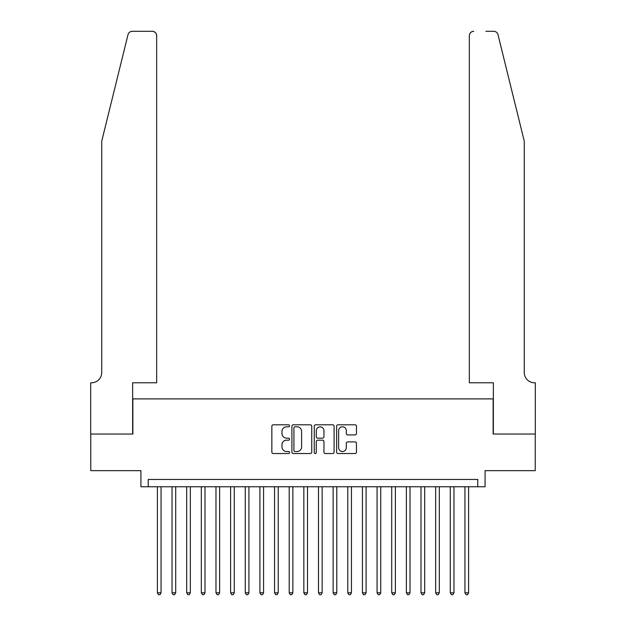 <?xml version="1.0" encoding="UTF-8"?>
<svg xmlns="http://www.w3.org/2000/svg" width="626" height="626" viewBox="0 0 626 626"><rect width="100%" height="100%" fill="white"/><g stroke="black" fill="none" stroke-linecap="round" stroke-linejoin="round"><path stroke-width="0.94" d="M289.572 425.797A1.009 1.009 0 0 0 288.563 424.796L273.288 424.796A1.44 1.44 0 0 0 271.848 426.228L271.848 452.105A1.44 1.44 0 0 0 273.288 453.545L288.563 453.545A1.009 1.009 0 0 0 289.572 452.535A1.009 1.009 0 0 0 288.563 451.534L286.583 451.534A4.601 4.601 0 0 1 281.982 446.933L281.982 444.773A4.601 4.601 0 0 1 286.583 440.172L288.563 440.172A1.009 1.009 0 0 0 289.572 439.17A1.009 1.009 0 0 0 288.563 438.161L286.583 438.161A4.601 4.601 0 0 1 281.982 433.56L281.982 431.408A4.601 4.601 0 0 1 286.583 426.807L288.563 426.807A1.009 1.009 0 0 0 289.572 425.797M355.012 434.929A1.44 1.44 0 0 0 356.452 433.489L356.452 426.228A1.44 1.44 0 0 0 355.012 424.796L338.048 424.796A1.44 1.44 0 0 0 336.608 426.228L336.608 452.105A1.44 1.44 0 0 0 338.048 453.545L355.012 453.545A1.44 1.44 0 0 0 356.452 452.105L356.452 443.333A1.44 1.44 0 0 0 355.012 441.901L347.751 441.901A1.44 1.44 0 0 0 346.311 443.333L346.311 447.684A3.842 3.842 0 0 1 342.469 451.534A3.842 3.842 0 0 1 338.627 447.684L338.627 430.649A3.842 3.842 0 0 1 342.469 426.807A3.842 3.842 0 0 1 346.311 430.649L346.311 433.489A1.44 1.44 0 0 0 347.751 434.929L355.012 434.929M477.755 486.762L485.08 486.762L485.08 470.658L535.238 470.658L535.238 434.045L493.139 434.045L493.139 398.895L132.861 398.895L132.861 434.045L90.762 434.045L90.762 470.658L140.92 470.658L140.92 486.762L477.755 486.762L477.755 479.446L148.245 479.446L148.245 486.762M311.74 426.228A1.44 1.44 0 0 0 310.308 424.796L293.344 424.796A1.44 1.44 0 0 0 291.904 426.228L291.904 452.105A1.44 1.44 0 0 0 293.344 453.545L310.308 453.545A1.44 1.44 0 0 0 311.74 452.105L311.74 426.228M315.692 424.796L332.656 424.796A1.44 1.44 0 0 1 334.096 426.228L334.096 452.105A1.44 1.44 0 0 1 332.656 453.545L325.395 453.545A1.44 1.44 0 0 1 323.963 452.105L323.963 441.612A1.44 1.44 0 0 0 322.523 440.172L317.711 440.172A1.44 1.44 0 0 0 316.271 441.612L316.271 452.535A1.009 1.009 0 0 1 315.261 453.545A1.009 1.009 0 0 1 314.26 452.535L314.26 426.228A1.44 1.44 0 0 1 315.692 424.796M294.924 426.807A1.009 1.009 0 0 0 293.915 427.808L293.915 450.524A1.009 1.009 0 0 0 294.924 451.534L297.006 451.534A4.601 4.601 0 0 0 301.607 446.933L301.607 431.408A4.601 4.601 0 0 0 297.006 426.807L294.924 426.807M323.963 430.719A3.842 3.842 0 0 0 320.113 426.877A3.842 3.842 0 0 0 316.271 430.719L316.271 436.721A1.44 1.44 0 0 0 317.711 438.161L322.523 438.161A1.44 1.44 0 0 0 323.963 436.721L323.963 430.719M157.392 486.762L157.392 592.799L161.054 592.799L161.054 486.762M161.054 592.799L159.959 594.7L158.495 594.7L157.392 592.799M128.009 34.641C129.128 32.231 129.128 32.231 128.009 34.641L101.741 141.14L101.741 372.533A10.251 10.251 0 0 1 91.49 382.783L90.684 382.783L90.684 434.045L132.642 434.045L132.642 382.783L156.664 382.783L156.664 35.69A4.39 4.39 0 0 0 152.267 31.3L132.282 31.3A4.39 4.39 0 0 0 128.009 34.641M140.114 31.3L152.267 31.3C154.919 31.582 156.383 33.045 156.664 35.69L156.664 382.783M101.741 372.533A10.251 10.251 0 0 1 91.49 382.783M516.2 108.486L497.991 34.641C496.872 32.231 496.872 32.231 497.991 34.641L524.259 141.14L524.259 372.533A10.251 10.251 0 0 0 534.51 382.783L535.316 382.783L535.316 434.045L493.358 434.045L493.358 382.783L469.336 382.783L469.336 35.69L469.336 382.783M485.886 31.3L493.718 31.3A4.39 4.39 0 0 1 497.991 34.641M473.733 31.3A4.39 4.39 0 0 0 469.336 35.69C469.617 33.045 471.081 31.582 473.733 31.3M524.259 372.533A10.251 10.251 0 0 0 534.51 382.783M172.04 486.762L172.04 592.799L175.703 592.799L175.703 486.762M175.703 592.799L174.599 594.7L173.136 594.7L172.04 592.799M186.689 486.762L186.689 592.799L190.343 592.799L190.343 486.762M190.343 592.799L189.248 594.7L187.784 594.7L186.689 592.799M201.329 486.762L201.329 592.799L204.992 592.799L204.992 486.762M204.992 592.799L203.896 594.7L202.433 594.7L201.329 592.799M215.978 486.762L215.978 592.799L219.64 592.799L219.64 486.762M219.64 592.799L218.537 594.7L217.073 594.7L215.978 592.799M230.618 486.762L230.618 592.799L234.28 592.799L234.28 486.762M234.28 592.799L233.185 594.7L231.722 594.7L230.618 592.799M245.267 486.762L245.267 592.799L248.929 592.799L248.929 486.762M248.929 592.799L247.826 594.7L246.362 594.7L245.267 592.799M259.907 486.762L259.907 592.799L263.569 592.799L263.569 486.762M263.569 592.799L262.474 594.7L261.011 594.7L259.907 592.799M274.556 486.762L274.556 592.799L278.218 592.799L278.218 486.762M278.218 592.799L277.122 594.7L275.651 594.7L274.556 592.799M289.204 486.762L289.204 592.799L292.866 592.799L292.866 486.762M292.866 592.799L291.763 594.7L290.3 594.7L289.204 592.799M303.845 486.762L303.845 592.799L307.507 592.799L307.507 486.762M307.507 592.799L306.411 594.7L304.948 594.7L303.845 592.799M318.493 486.762L318.493 592.799L322.155 592.799L322.155 486.762M322.155 592.799L321.052 594.7L319.589 594.7L318.493 592.799M333.134 486.762L333.134 592.799L336.796 592.799L336.796 486.762M336.796 592.799L335.7 594.7L334.237 594.7L333.134 592.799M347.782 486.762L347.782 592.799L351.444 592.799L351.444 486.762M351.444 592.799L350.349 594.7L348.878 594.7L347.782 592.799M362.431 486.762L362.431 592.799L366.093 592.799L366.093 486.762M366.093 592.799L364.989 594.7L363.526 594.7L362.431 592.799M377.071 486.762L377.071 592.799L380.733 592.799L380.733 486.762M380.733 592.799L379.638 594.7L378.174 594.7L377.071 592.799M391.719 486.762L391.719 592.799L395.382 592.799L395.382 486.762M395.382 592.799L394.278 594.7L392.815 594.7L391.719 592.799M406.36 486.762L406.36 592.799L410.022 592.799L410.022 486.762M410.022 592.799L408.927 594.7L407.463 594.7L406.36 592.799M421.008 486.762L421.008 592.799L424.671 592.799L424.671 486.762M424.671 592.799L423.567 594.7L422.104 594.7L421.008 592.799M435.657 486.762L435.657 592.799L439.311 592.799L439.311 486.762M439.311 592.799L438.216 594.7L436.752 594.7L435.657 592.799M450.297 486.762L450.297 592.799L453.96 592.799L453.96 486.762M453.96 592.799L452.864 594.7L451.401 594.7L450.297 592.799M464.946 486.762L464.946 592.799L468.608 592.799L468.608 486.762M468.608 592.799L467.505 594.7L466.041 594.7L464.946 592.799"/></g></svg>
